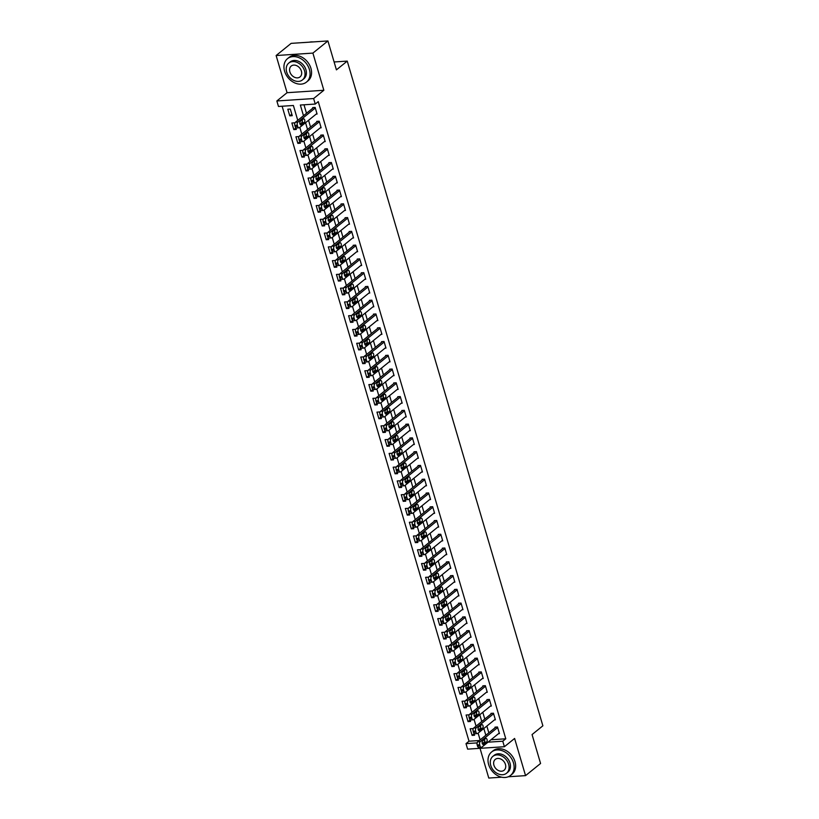 <?xml version="1.0" encoding="UTF-8"?>
<svg xmlns="http://www.w3.org/2000/svg" width="819" height="819" viewBox="0 0 819 819"><rect width="100%" height="100%" fill="white"/><g stroke="black" fill="none" stroke-linecap="round" stroke-linejoin="round"><path stroke-width="1.23" d="M297.758 120.352L293.386 105.487L278.47 106.47L276.853 100.962L313.626 98.546L315.254 104.054L300.338 105.037L303.491 115.714M287.07 92.701L323.843 90.274L312.899 53.102L327.917 40.95L291.144 43.366L276.126 55.528L287.07 92.701L276.853 100.962M480.026 748.331L488.779 778.05L501.699 777.2M490.98 739.762L505.784 738.789L502.774 741.215L504.402 746.723L467.629 749.139L466.001 743.642L477.139 742.905M282.125 106.235L469.011 741.205L466.001 743.642M312.899 53.102L276.126 55.528M508.261 776.77L525.552 775.634L514.608 738.462L504.402 746.723M327.917 40.95L336.425 69.861L347.246 61.108L542.874 725.808L532.063 734.561L540.571 763.472L525.552 775.634M469.011 741.205L479.32 740.53M472.993 729.78L472.645 728.613L470.167 728.777L472.113 735.39L474.59 735.227L474.047 733.384M468.939 716.021L468.591 714.844L466.113 715.007L468.058 721.621L470.536 721.457L470.004 719.614M464.885 702.252L464.547 701.084L462.059 701.248L464.004 707.851L466.492 707.688L465.95 705.855M460.831 688.482L460.493 687.315L458.005 687.479L459.95 694.082L462.438 693.918L461.896 692.086M456.787 674.713L456.439 673.546L453.951 673.709L455.896 680.313L458.384 680.159L457.841 678.316M452.733 660.943L452.385 659.776L449.897 659.94L451.842 666.553L454.33 666.39L453.787 664.547M448.679 647.174L448.331 646.007L445.853 646.171L447.798 652.784L450.276 652.62L449.744 650.777M444.625 633.415L444.287 632.248L441.799 632.401L443.744 639.015L446.232 638.851L445.69 637.018M440.571 619.645L440.233 618.478L437.745 618.642L439.69 625.245L442.178 625.081L441.636 623.249M436.527 605.876L436.179 604.709L433.691 604.872L435.636 611.476L438.124 611.312L437.581 609.479M432.473 592.106L432.125 590.939L429.637 591.103L431.582 597.716L434.07 597.553L433.527 595.71M428.419 578.337L428.071 577.17L425.593 577.334L427.538 583.947L430.016 583.783L429.484 581.94M424.365 564.567L424.027 563.4L421.539 563.564L423.484 570.178L425.972 570.014L425.43 568.171M420.311 550.808L419.973 549.641L417.485 549.805L419.43 556.408L421.918 556.244L421.375 554.412M416.267 537.039L415.919 535.872L413.431 536.035L415.376 542.639L417.864 542.475L417.321 540.642M412.213 523.269L411.865 522.102L409.377 522.266L411.322 528.869L413.81 528.705L413.267 526.873M408.159 509.5L407.811 508.333L405.333 508.497L407.278 515.11L409.756 514.946L409.224 513.103M404.105 495.73L403.767 494.563L401.279 494.727L403.224 501.341L405.712 501.177L405.17 499.334M400.051 481.961L399.713 480.794L397.225 480.958L399.17 487.571L401.658 487.407L401.115 485.565M396.007 468.202L395.659 467.035L393.171 467.199L395.116 473.802L397.604 473.638L397.061 471.805M391.953 454.432L391.605 453.265L389.117 453.429L391.062 460.032L393.55 459.868L393.007 458.036M387.899 440.663L387.551 439.496L385.073 439.66L387.018 446.263L389.496 446.099L388.964 444.267M383.845 426.894L383.507 425.726L381.019 425.89L382.964 432.504L385.452 432.34L384.91 430.497M379.791 413.124L379.453 411.957L376.965 412.121L378.91 418.734L381.398 418.57L380.855 416.728M375.747 399.365L375.399 398.198L372.911 398.351L374.856 404.965L377.344 404.801L376.801 402.958M371.693 385.595L371.345 384.428L368.857 384.592L370.802 391.195L373.29 391.032L372.747 389.199M367.639 371.826L367.291 370.659L364.813 370.823L366.758 377.426L369.236 377.262L368.693 375.43M363.585 358.057L363.247 356.889L360.759 357.053L362.704 363.656L365.192 363.503L364.65 361.66M359.531 344.287L359.193 343.12L356.705 343.284L358.65 349.897L361.138 349.733L360.595 347.891M355.477 330.518L355.139 329.351L352.651 329.514L354.596 336.128L357.084 335.964L356.541 334.121M351.433 316.758L351.085 315.591L348.597 315.745L350.542 322.358L353.03 322.195L352.487 320.362M347.379 302.989L347.031 301.822L344.553 301.986L346.498 308.589L348.976 308.425L348.433 306.593M343.325 289.22L342.987 288.053L340.499 288.216L342.444 294.82L344.922 294.656L344.389 292.823M339.271 275.45L338.933 274.283L336.445 274.447L338.39 281.06L340.878 280.897L340.335 279.054M335.217 261.681L334.879 260.514L332.391 260.677L334.336 267.291L336.824 267.127L336.281 265.284M331.173 247.911L330.825 246.744L328.337 246.908L330.282 253.521L332.77 253.358L332.227 251.515M327.119 234.152L326.771 232.985L324.293 233.149L326.238 239.752L328.716 239.588L328.173 237.756M323.065 220.383L322.717 219.216L320.239 219.379L322.184 225.983L324.662 225.819L324.129 223.986M319.011 206.613L318.673 205.446L316.185 205.61L318.13 212.213L320.618 212.049L320.075 210.217M314.957 192.844L314.619 191.677L312.131 191.841L314.076 198.454L316.564 198.29L316.021 196.447M310.913 179.074L310.565 177.907L308.077 178.071L310.022 184.684L312.51 184.521L311.967 182.678M306.859 165.315L306.511 164.138L304.033 164.302L305.978 170.915L308.456 170.751L307.913 168.909M302.805 151.546L302.457 150.379L299.979 150.542L301.924 157.146L304.402 156.982L303.869 155.149M298.751 137.776L298.413 136.609L295.925 136.773L297.87 143.376L300.358 143.212L299.815 141.38M294.697 124.007L294.359 122.84L291.871 123.004L293.816 129.607L296.304 129.453L295.761 127.61M292.25 115.684L290.305 109.07L287.817 109.234L289.762 115.848L292.25 115.684M505.784 738.789L318.253 101.617L315.254 104.054M303.992 104.791L306.49 113.288M308.548 120.28L310.544 127.058M312.602 134.05L314.598 140.817M316.656 147.819L318.642 154.586M320.71 161.589L322.696 168.356M324.754 175.358L326.75 182.125M328.808 189.128L330.804 195.895M332.862 202.887L334.858 209.664M336.916 216.656L338.902 223.423M340.97 230.426L342.956 237.193M345.014 244.195L347.01 250.962M349.068 257.965L351.064 264.732M353.122 271.734L355.118 278.501M357.176 285.493L359.162 292.27M361.23 299.263L363.216 306.03M365.274 313.032L367.27 319.799M369.328 326.801L371.324 333.568M373.382 340.571L375.378 347.338M377.436 354.34L379.422 361.107M381.49 368.1L383.476 374.867M385.534 381.869L387.53 388.636M389.588 395.638L391.584 402.405M393.642 409.408L395.638 416.175M397.696 423.177L399.682 429.944M401.75 436.936L403.736 443.714M405.794 450.706L407.79 457.473M409.848 464.475L411.844 471.242M413.902 478.245L415.898 485.012M417.956 492.014L419.942 498.781M422.01 505.784L423.996 512.551M426.054 519.543L428.05 526.32M430.108 533.312L432.104 540.079M434.162 547.082L436.158 553.849M438.216 560.851L440.202 567.618M442.27 574.621L444.256 581.388M446.314 588.39L448.31 595.157M450.368 602.149L452.364 608.916M454.422 615.919L456.418 622.686M458.476 629.688L460.462 636.455M462.53 643.458L464.516 650.225M466.584 657.227L468.57 663.994M470.628 670.996L472.624 677.763M474.682 684.756L476.678 691.523M478.736 698.525L480.722 705.292M482.79 712.295L484.776 719.062M486.844 726.064L488.83 732.831M498.525 733.65L499.436 733.589L497.491 726.985L495.014 727.149L495.178 727.702M494.471 719.881L495.393 719.819L493.447 713.216L490.96 713.38L491.124 713.933M490.417 706.121L491.339 706.06L489.393 699.446L486.906 699.61L487.07 700.163M486.363 692.352L487.285 692.29L485.339 685.677L482.852 685.841L483.015 686.394M482.319 678.582L483.23 678.521L481.285 671.908L478.798 672.071L478.961 672.624M478.265 664.813L479.176 664.752L477.231 658.148L474.754 658.312L474.907 658.855M474.211 651.044L475.133 650.982L473.187 644.379L470.7 644.543L470.864 645.096M470.157 637.274L471.079 637.223L469.133 630.61L466.646 630.773L466.81 631.326M466.103 623.515L467.025 623.454L465.079 616.84L462.592 617.004L462.755 617.557M462.059 609.745L462.97 609.684L461.025 603.071L458.538 603.234L458.701 603.787M458.005 595.976L458.916 595.915L456.971 589.311L454.494 589.465L454.647 590.018M453.951 582.207L454.873 582.145L452.927 575.542L450.44 575.706L450.604 576.248M449.897 568.437L450.819 568.376L448.873 561.773L446.386 561.936L446.55 562.489M445.843 554.668L446.764 554.617L444.819 548.003L442.332 548.167L442.495 548.72M441.799 540.909L442.71 540.847L440.765 534.234L438.278 534.397L438.441 534.95M437.745 527.139L438.656 527.078L436.711 520.464L434.234 520.628L434.387 521.181M433.691 513.37L434.613 513.308L432.667 506.705L430.18 506.869L430.344 507.411M429.637 499.6L430.559 499.539L428.613 492.936L426.126 493.099L426.289 493.652M425.583 485.831L426.504 485.769L424.559 479.166L422.072 479.33L422.235 479.883M421.539 472.072L422.45 472.01L420.505 465.397L418.018 465.561L418.181 466.113M417.485 458.302L418.396 458.241L416.451 451.627L413.974 451.791L414.127 452.344M413.431 444.533L414.353 444.471L412.407 437.858L409.92 438.022L410.084 438.574M409.377 430.763L410.299 430.702L408.353 424.099L405.866 424.262L406.029 424.805M405.323 416.994L406.244 416.932L404.299 410.329L401.812 410.493L401.975 411.046M401.279 403.224L402.19 403.163L400.245 396.56L397.758 396.724L397.921 397.276M397.225 389.465L398.136 389.404L396.191 382.79L393.714 382.954L393.867 383.507M393.171 375.696L394.082 375.634L392.137 369.021L389.66 369.185L389.824 369.738M389.117 361.926L390.039 361.865L388.093 355.262L385.606 355.415L385.769 355.968M385.063 348.157L385.984 348.095L384.039 341.492L381.552 341.656L381.715 342.199M381.019 334.387L381.93 334.326L379.985 327.723L377.498 327.887L377.661 328.439M376.965 320.618L377.876 320.567L375.931 313.953L373.454 314.117L373.607 314.67M372.911 306.859L373.822 306.797L371.877 300.184L369.4 300.348L369.564 300.901M368.857 293.089L369.778 293.028L367.833 286.415L365.346 286.578L365.509 287.131M364.803 279.32L365.724 279.259L363.779 272.655L361.292 272.809L361.455 273.362M360.749 265.551L361.67 265.489L359.725 258.886L357.238 259.05L357.401 259.592M356.705 251.781L357.616 251.72L355.671 245.116L353.194 245.28L353.347 245.833M352.651 238.012L353.562 237.96L351.617 231.347L349.14 231.511L349.303 232.064M348.597 224.252L349.518 224.191L347.573 217.578L345.086 217.741L345.249 218.294M344.543 210.483L345.464 210.422L343.519 203.808L341.032 203.972L341.195 204.525M340.489 196.714L341.41 196.652L339.465 190.049L336.978 190.213L337.141 190.755M336.445 182.944L337.356 182.883L335.411 176.28L332.934 176.443L333.087 176.996M332.391 169.175L333.302 169.113L331.357 162.51L328.88 162.674L329.043 163.227M328.337 155.415L329.258 155.354L327.313 148.741L324.826 148.904L324.989 149.457M324.283 141.646L325.204 141.585L323.259 134.971L320.772 135.135L320.935 135.688M320.229 127.877L321.15 127.815L319.205 121.202L316.718 121.366L316.881 121.918M316.185 114.107L317.096 114.046L315.151 107.443L312.674 107.606L312.827 108.149M347.246 61.108L334.111 61.968M323.843 90.274L313.626 98.546M480.098 739.895L478.112 733.128M476.044 726.125L474.058 719.358M472 712.366L470.004 705.599M467.946 698.597L465.95 691.83M463.892 684.827L461.896 678.06M459.838 671.058L457.852 664.291M455.784 657.288L453.798 650.521M451.74 643.529L449.744 636.752M447.686 629.76L445.69 622.993M443.632 615.99L441.636 609.223M439.578 602.221L437.592 595.454M435.524 588.451L433.538 581.685M431.48 574.682L429.484 567.915M427.426 560.923L425.43 554.146M423.372 547.153L421.375 540.386M419.318 533.384L417.332 526.617M415.264 519.615L413.278 512.848M411.22 505.845L409.224 499.078M407.166 492.076L405.17 485.309M403.112 478.316L401.115 471.539M399.058 464.547L397.072 457.78M395.004 450.778L393.018 444.011M390.96 437.008L388.964 430.241M386.906 423.239L384.91 416.472M382.852 409.469L380.855 402.702M378.798 395.71L376.812 388.943M374.744 381.941L372.758 375.174M370.7 368.171L368.704 361.404M366.646 354.402L364.65 347.635M362.592 340.632L360.595 333.865M358.538 326.873L356.552 320.096M354.484 313.104L352.498 306.337M350.44 299.334L348.444 292.567M346.386 285.565L344.389 278.798M342.332 271.795L340.335 265.028M338.278 258.026L336.292 251.259M334.224 244.267L332.238 237.49M330.18 230.497L328.184 223.73M326.126 216.728L324.129 209.961M322.072 202.958L320.075 196.191M318.018 189.189L316.032 182.422M313.964 175.42L311.978 168.653M309.91 161.66L307.924 154.893M305.866 147.891L303.869 141.124M301.812 134.121L299.815 127.355M487.97 742.188L502.774 741.215M305.548 122.717L307.534 129.484M309.602 136.486L311.589 143.253M313.646 150.256L315.643 157.023M317.7 164.015L319.697 170.792M321.754 177.784L323.751 184.551M325.808 191.554L327.795 198.321M329.862 205.323L331.849 212.09M333.906 219.093L335.903 225.86M337.96 232.862L339.957 239.629M342.014 246.621L344.011 253.399M346.068 260.391L348.055 267.158M350.123 274.16L352.109 280.927M354.166 287.93L356.163 294.697M358.22 301.699L360.217 308.466M362.274 315.469L364.271 322.236M366.328 329.228L368.315 335.995M370.383 342.997L372.369 349.764M374.426 356.767L376.423 363.534M378.48 370.536L380.477 377.303M382.534 384.306L384.531 391.072M386.588 398.065L388.575 404.842M390.643 411.834L392.629 418.601M394.686 425.604L396.683 432.371M398.74 439.373L400.737 446.14M402.794 453.142L404.791 459.909M406.848 466.912L408.835 473.679M410.903 480.671L412.889 487.448M414.946 494.441L416.943 501.208M419 508.21L420.997 514.977M423.054 521.979L425.051 528.746M427.108 535.749L429.095 542.516M431.163 549.518L433.149 556.285M435.206 563.277L437.203 570.055M439.26 577.047L441.257 583.814M443.314 590.816L445.311 597.583M447.369 604.586L449.355 611.353M451.423 618.355L453.409 625.122M455.477 632.125L457.463 638.892M459.52 645.884L461.517 652.651M463.574 659.653L465.571 666.42M467.629 673.423L469.615 680.19M471.683 687.192L473.669 693.959M475.737 700.962L477.723 707.729M479.78 714.721L481.777 721.498M483.834 728.49L485.831 735.257M474.15 733.732L472.113 735.39M291.81 114.189L289.762 115.848M295.864 127.959L293.816 129.607M299.918 141.728L297.87 143.376M303.972 155.487L301.924 157.146M308.016 169.257L305.978 170.915M312.07 183.026L310.022 184.684M316.124 196.795L314.076 198.454M320.178 210.565L318.13 212.213M324.232 224.324L322.184 225.983M328.276 238.094L326.238 239.752M332.33 251.863L330.282 253.521M336.384 265.632L334.336 267.291M340.438 279.402L338.39 281.06M344.492 293.171L342.444 294.82M348.536 306.93L346.498 308.589M352.59 320.7L350.542 322.358M356.644 334.469L354.596 336.128M360.698 348.239L358.65 349.897M364.752 362.008L362.704 363.656M368.796 375.778L366.758 377.426M372.85 389.537L370.802 391.195M376.904 403.306L374.856 404.965M380.958 417.076L378.91 418.734M385.012 430.845L382.964 432.504M389.056 444.615L387.018 446.263M393.11 458.384L391.062 460.032M397.164 472.143L395.116 473.802M401.218 485.913L399.17 487.571M405.272 499.682L403.224 501.341M409.316 513.452L407.278 515.11M413.37 527.221L411.322 528.869M417.424 540.98L415.376 542.639M421.478 554.75L419.43 556.408M425.532 568.519L423.484 570.178M429.576 582.289L427.538 583.947M433.63 596.058L431.582 597.716M437.684 609.827L435.636 611.476M441.738 623.587L439.69 625.245M445.792 637.356L443.744 639.015M449.836 651.125L447.798 652.784M453.89 664.895L451.842 666.553M457.944 678.664L455.896 680.313M461.998 692.434L459.95 694.082M466.052 706.193L464.004 707.851M470.106 719.962L468.058 721.621M499.283 733.046L481.859 747.143A2.416 1.362 86.2 0 1 481.367 747.348A2.416 1.362 86.2 0 1 480.006 745.914L479.688 744.809A2.416 1.362 86.2 0 1 480.241 741.635L497.655 727.538M495.925 727.088L477.753 741.799L480.241 741.635M483.732 744.399A1.925 1.085 -93.8 0 1 483.333 744.563A1.925 1.085 -93.8 0 1 482.166 743.068A1.925 1.085 -93.8 0 1 482.688 740.878L485.575 738.543A1.925 1.085 -93.8 0 1 485.964 738.38A1.925 1.085 -93.8 0 1 487.131 739.874A1.925 1.085 -93.8 0 1 486.609 742.065L482.923 744.451M484.479 739.434A1.925 1.085 -93.8 0 1 484.131 742.229L482.34 743.672M481.367 747.348L478.88 747.512A2.416 1.362 -93.8 0 1 477.518 746.078L477.201 744.973A2.416 1.362 -93.8 0 1 477.753 741.799M495.229 719.277L477.805 733.374A2.416 1.362 86.2 0 1 477.313 733.578A2.416 1.362 86.2 0 1 475.952 732.145L475.634 731.039A2.416 1.362 86.2 0 1 476.187 727.866L493.601 713.769M491.871 713.318L473.699 728.03L476.187 727.866M479.678 730.63A1.925 1.085 -93.8 0 1 479.289 730.794A1.925 1.085 -93.8 0 1 478.112 729.299A1.925 1.085 -93.8 0 1 478.634 727.108L481.521 724.774A1.925 1.085 -93.8 0 1 481.91 724.61A1.925 1.085 -93.8 0 1 483.087 726.105A1.925 1.085 -93.8 0 1 482.555 728.296L478.869 730.681M480.425 725.665A1.925 1.085 -93.8 0 1 480.077 728.46L478.286 729.913M477.313 733.578L474.825 733.742A2.416 1.362 -93.8 0 1 473.474 732.309L473.147 731.203A2.416 1.362 -93.8 0 1 473.699 728.03M491.175 705.507L473.751 719.604A2.416 1.362 86.2 0 1 473.259 719.809A2.416 1.362 86.2 0 1 471.908 718.376L471.58 717.28A2.416 1.362 86.2 0 1 472.133 714.096L489.557 699.999M487.827 699.549L469.645 714.26L472.133 714.096M475.624 716.86A1.925 1.085 -93.8 0 1 475.235 717.024A1.925 1.085 -93.8 0 1 474.068 715.54A1.925 1.085 -93.8 0 1 474.59 713.339L477.467 711.005A1.925 1.085 -93.8 0 1 477.866 710.841A1.925 1.085 -93.8 0 1 479.033 712.335A1.925 1.085 -93.8 0 1 478.511 714.537L474.825 716.922M476.371 711.895A1.925 1.085 -93.8 0 1 476.023 714.69L474.232 716.144M473.259 719.809L470.782 719.973A2.416 1.362 -93.8 0 1 469.42 718.539L469.092 717.444A2.416 1.362 -93.8 0 1 469.645 714.26M487.121 691.738L469.696 705.835A2.416 1.362 86.2 0 1 469.215 706.039A2.416 1.362 86.2 0 1 467.854 704.606L467.526 703.511A2.416 1.362 86.2 0 1 468.079 700.337L485.503 686.23M483.773 685.779L465.591 700.501L468.079 700.337M471.57 703.101A1.925 1.085 -93.8 0 1 471.181 703.265A1.925 1.085 -93.8 0 1 470.014 701.77A1.925 1.085 -93.8 0 1 470.536 699.569L473.423 697.235A1.925 1.085 -93.8 0 1 473.812 697.082A1.925 1.085 -93.8 0 1 474.979 698.566A1.925 1.085 -93.8 0 1 474.457 700.767L470.771 703.152M472.328 698.126A1.925 1.085 -93.8 0 1 471.969 700.931L470.188 702.374M469.215 706.039L466.728 706.203A2.416 1.362 -93.8 0 1 465.366 704.77L465.038 703.675A2.416 1.362 -93.8 0 1 465.591 700.501M483.067 677.968L465.653 692.075A2.416 1.362 86.2 0 1 465.161 692.28A2.416 1.362 86.2 0 1 463.8 690.837L463.472 689.741A2.416 1.362 86.2 0 1 464.025 686.568L481.449 672.46M479.719 672.02L461.547 686.731L464.025 686.568M467.516 689.332A1.925 1.085 -93.8 0 1 467.127 689.496A1.925 1.085 -93.8 0 1 465.96 688.001A1.925 1.085 -93.8 0 1 466.482 685.81L469.369 683.476A1.925 1.085 -93.8 0 1 469.758 683.312A1.925 1.085 -93.8 0 1 470.925 684.797A1.925 1.085 -93.8 0 1 470.403 686.998L466.717 689.383M468.273 684.356A1.925 1.085 -93.8 0 1 467.915 687.161L466.134 688.605M465.161 692.28L462.674 692.434A2.416 1.362 -93.8 0 1 461.312 691.001L460.995 689.905A2.416 1.362 -93.8 0 1 461.547 686.731M488.646 764.526A15.07 11.568 -129 0 0 510.554 775.419A15.07 11.568 -129 0 0 513.493 762.888A15.07 11.568 -129 0 0 491.584 751.996A15.07 11.568 -129 0 0 488.646 764.526M510.554 775.419L512.049 774.201A15.07 11.568 -129 0 0 514.997 761.67A15.07 11.568 -129 0 0 493.089 750.777L491.584 751.996M492.854 756.387L494.236 755.272A10.852 8.333 51 0 1 510.012 763.124A10.852 8.333 51 0 1 507.893 772.143L506.511 773.259A10.852 8.333 -129 0 0 508.63 764.24A10.852 8.333 -129 0 0 492.854 756.387A10.852 8.333 -129 0 0 490.745 765.417A10.852 8.333 -129 0 0 506.511 773.259M505.446 764.444A6.992 5.364 -129 0 0 495.29 759.387A6.992 5.364 -129 0 0 493.918 765.202A6.992 5.364 -129 0 0 504.084 770.259A6.992 5.364 -129 0 0 505.446 764.444M284.582 71.181A15.07 11.568 -129 0 0 306.49 82.084A15.07 11.568 -129 0 0 309.428 69.554A15.07 11.568 -129 0 0 287.52 58.651A15.07 11.568 -129 0 0 284.582 71.181M306.49 82.084L307.995 80.866A15.07 11.568 -129 0 0 310.933 68.335A15.07 11.568 -129 0 0 289.025 57.432L287.52 58.651M288.8 63.053L290.182 61.937A10.852 8.333 51 0 1 305.948 69.779A10.852 8.333 51 0 1 303.839 78.798L302.457 79.924A10.852 8.333 -129 0 0 304.566 70.895A10.852 8.333 -129 0 0 288.8 63.053A10.852 8.333 -129 0 0 286.681 72.072A10.852 8.333 -129 0 0 302.457 79.924M301.392 71.11A6.992 5.364 -129 0 0 291.226 66.052A6.992 5.364 -129 0 0 289.865 71.867A6.992 5.364 -129 0 0 300.02 76.925A6.992 5.364 -129 0 0 301.392 71.11M312.889 41.933A15.07 11.568 -129 0 0 309.377 42.168M479.023 664.199L461.599 678.306A2.416 1.362 86.2 0 1 461.107 678.511A2.416 1.362 86.2 0 1 459.746 677.078L459.428 675.972A2.416 1.362 86.2 0 1 459.981 672.798L477.395 658.691M475.665 658.251L457.493 672.962L459.981 672.798M463.472 675.562A1.925 1.085 -93.8 0 1 463.073 675.726A1.925 1.085 -93.8 0 1 461.906 674.232A1.925 1.085 -93.8 0 1 462.428 672.041L465.315 669.707A1.925 1.085 -93.8 0 1 465.704 669.543A1.925 1.085 -93.8 0 1 466.871 671.037A1.925 1.085 -93.8 0 1 466.349 673.228L462.663 675.614M464.219 670.587A1.925 1.085 -93.8 0 1 463.871 673.392L462.08 674.836M461.107 678.511L458.62 678.675A2.416 1.362 -93.8 0 1 457.258 677.241L456.941 676.136A2.416 1.362 -93.8 0 1 457.493 672.962M474.969 650.44L457.545 664.537A2.416 1.362 86.2 0 1 457.053 664.741A2.416 1.362 86.2 0 1 455.692 663.308L455.374 662.202A2.416 1.362 86.2 0 1 455.927 659.029L473.341 644.932M471.611 644.481L453.439 659.193L455.927 659.029M459.418 661.793A1.925 1.085 -93.8 0 1 459.019 661.957A1.925 1.085 -93.8 0 1 457.852 660.462A1.925 1.085 -93.8 0 1 458.374 658.271L461.261 655.937A1.925 1.085 -93.8 0 1 461.65 655.773A1.925 1.085 -93.8 0 1 462.827 657.268A1.925 1.085 -93.8 0 1 462.295 659.459L458.609 661.844M460.165 656.828A1.925 1.085 -93.8 0 1 459.817 659.623L458.026 661.076M457.053 664.741L454.565 664.905A2.416 1.362 -93.8 0 1 453.214 663.472L452.887 662.366A2.416 1.362 -93.8 0 1 453.439 659.193M470.915 636.67L453.491 650.767A2.416 1.362 86.2 0 1 452.999 650.972A2.416 1.362 86.2 0 1 451.648 649.539L451.32 648.433A2.416 1.362 86.2 0 1 451.873 645.259L469.297 631.162M467.567 630.712L449.385 645.423L451.873 645.259M455.364 648.024A1.925 1.085 -93.8 0 1 454.975 648.187A1.925 1.085 -93.8 0 1 453.808 646.693A1.925 1.085 -93.8 0 1 454.33 644.502L457.207 642.168A1.925 1.085 -93.8 0 1 457.606 642.004A1.925 1.085 -93.8 0 1 458.773 643.499A1.925 1.085 -93.8 0 1 458.251 645.689L454.565 648.085M456.111 643.058A1.925 1.085 -93.8 0 1 455.763 645.853L453.972 647.307M452.999 650.972L450.522 651.136A2.416 1.362 -93.8 0 1 449.16 649.702L448.832 648.597A2.416 1.362 -93.8 0 1 449.385 645.423M466.861 622.901L449.436 636.998A2.416 1.362 86.2 0 1 448.955 637.202A2.416 1.362 86.2 0 1 447.594 635.769L447.266 634.674A2.416 1.362 86.2 0 1 447.819 631.49L465.243 617.393M463.513 616.942L445.331 631.654L447.819 631.49M451.31 634.264A1.925 1.085 -93.8 0 1 450.921 634.418A1.925 1.085 -93.8 0 1 449.754 632.933A1.925 1.085 -93.8 0 1 450.276 630.732L453.163 628.398A1.925 1.085 -93.8 0 1 453.552 628.234A1.925 1.085 -93.8 0 1 454.719 629.729A1.925 1.085 -93.8 0 1 454.197 631.93L450.511 634.315M452.057 629.289A1.925 1.085 -93.8 0 1 451.709 632.094L449.918 633.537M448.955 637.202L446.468 637.366A2.416 1.362 -93.8 0 1 445.106 635.933L444.778 634.838A2.416 1.362 -93.8 0 1 445.331 631.654M462.807 609.131L445.393 623.239A2.416 1.362 86.2 0 1 444.901 623.433A2.416 1.362 86.2 0 1 443.54 622L443.212 620.904A2.416 1.362 86.2 0 1 443.765 617.731L461.189 603.623M459.459 603.173L441.287 617.895L443.765 617.731M447.256 620.495A1.925 1.085 -93.8 0 1 446.867 620.659A1.925 1.085 -93.8 0 1 445.7 619.164A1.925 1.085 -93.8 0 1 446.222 616.963L449.109 614.629A1.925 1.085 -93.8 0 1 449.498 614.475A1.925 1.085 -93.8 0 1 450.665 615.96A1.925 1.085 -93.8 0 1 450.143 618.161L446.457 620.546M448.013 615.519A1.925 1.085 -93.8 0 1 447.655 618.325L445.874 619.768M444.901 623.433L442.414 623.597A2.416 1.362 -93.8 0 1 441.052 622.164L440.735 621.068A2.416 1.362 -93.8 0 1 441.287 617.895M458.763 595.362L441.339 609.469A2.416 1.362 86.2 0 1 440.847 609.674A2.416 1.362 86.2 0 1 439.486 608.241L439.158 607.135A2.416 1.362 86.2 0 1 439.721 603.961L457.135 589.854M455.405 589.414L437.233 604.125L439.721 603.961M443.212 606.725A1.925 1.085 -93.8 0 1 442.813 606.889A1.925 1.085 -93.8 0 1 441.646 605.395A1.925 1.085 -93.8 0 1 442.168 603.204L445.055 600.87A1.925 1.085 -93.8 0 1 445.444 600.706A1.925 1.085 -93.8 0 1 446.611 602.2A1.925 1.085 -93.8 0 1 446.089 604.391L442.403 606.777M443.959 601.75A1.925 1.085 -93.8 0 1 443.611 604.555L441.82 605.999M440.847 609.674L438.36 609.838A2.416 1.362 -93.8 0 1 436.998 608.394L436.681 607.299A2.416 1.362 -93.8 0 1 437.233 604.125M454.709 581.592L437.285 595.7A2.416 1.362 86.2 0 1 436.793 595.904A2.416 1.362 86.2 0 1 435.432 594.471L435.114 593.365A2.416 1.362 86.2 0 1 435.667 590.192L453.081 576.095M451.351 575.644L433.179 590.356L435.667 590.192M439.158 592.956A1.925 1.085 -93.8 0 1 438.759 593.12A1.925 1.085 -93.8 0 1 437.592 591.625A1.925 1.085 -93.8 0 1 438.114 589.434L441.001 587.1A1.925 1.085 -93.8 0 1 441.39 586.936A1.925 1.085 -93.8 0 1 442.567 588.431A1.925 1.085 -93.8 0 1 442.035 590.622L438.349 593.007M439.905 587.981A1.925 1.085 -93.8 0 1 439.557 590.786L437.766 592.229M436.793 595.904L434.305 596.068A2.416 1.362 -93.8 0 1 432.954 594.635L432.627 593.529A2.416 1.362 -93.8 0 1 433.179 590.356M450.655 567.833L433.231 581.93A2.416 1.362 86.2 0 1 432.739 582.135A2.416 1.362 86.2 0 1 431.388 580.702L431.06 579.596A2.416 1.362 86.2 0 1 431.613 576.422L449.037 562.325M447.307 561.875L429.125 576.586L431.613 576.422M435.104 579.187A1.925 1.085 -93.8 0 1 434.715 579.35A1.925 1.085 -93.8 0 1 433.548 577.856A1.925 1.085 -93.8 0 1 434.07 575.665L436.947 573.331A1.925 1.085 -93.8 0 1 437.346 573.167A1.925 1.085 -93.8 0 1 438.513 574.662A1.925 1.085 -93.8 0 1 437.991 576.852L434.305 579.238M435.851 574.221A1.925 1.085 -93.8 0 1 435.503 577.016L433.712 578.47M432.739 582.135L430.262 582.299A2.416 1.362 -93.8 0 1 428.9 580.866L428.572 579.76A2.416 1.362 -93.8 0 1 429.125 576.586M446.601 554.064L429.176 568.161A2.416 1.362 86.2 0 1 428.695 568.366A2.416 1.362 86.2 0 1 427.334 566.932L427.006 565.827A2.416 1.362 86.2 0 1 427.559 562.653L444.983 548.556M443.253 548.106L425.071 562.817L427.559 562.653M431.05 565.417A1.925 1.085 -93.8 0 1 430.661 565.581A1.925 1.085 -93.8 0 1 429.494 564.096A1.925 1.085 -93.8 0 1 430.016 561.895L432.893 559.561A1.925 1.085 -93.8 0 1 433.292 559.397A1.925 1.085 -93.8 0 1 434.459 560.892A1.925 1.085 -93.8 0 1 433.937 563.083L430.251 565.479M431.797 560.452A1.925 1.085 -93.8 0 1 431.449 563.247L429.658 564.701M428.695 568.366L426.208 568.529A2.416 1.362 -93.8 0 1 424.846 567.096L424.518 565.99A2.416 1.362 -93.8 0 1 425.071 562.817M442.547 540.294L425.133 554.391A2.416 1.362 86.2 0 1 424.641 554.596A2.416 1.362 86.2 0 1 423.28 553.163L422.952 552.067A2.416 1.362 86.2 0 1 423.505 548.884L440.929 534.787M439.199 534.336L421.027 549.047L423.505 548.884M426.996 551.658A1.925 1.085 -93.8 0 1 426.607 551.811A1.925 1.085 -93.8 0 1 425.44 550.327A1.925 1.085 -93.8 0 1 425.962 548.126L428.849 545.792A1.925 1.085 -93.8 0 1 429.238 545.628A1.925 1.085 -93.8 0 1 430.405 547.123A1.925 1.085 -93.8 0 1 429.883 549.324L426.197 551.709M427.753 546.683A1.925 1.085 -93.8 0 1 427.395 549.488L425.614 550.931M424.641 554.596L422.154 554.76A2.416 1.362 -93.8 0 1 420.792 553.327L420.475 552.231A2.416 1.362 -93.8 0 1 421.027 549.047M438.493 526.525L421.079 540.632A2.416 1.362 86.2 0 1 420.587 540.827A2.416 1.362 86.2 0 1 419.226 539.393L418.898 538.298A2.416 1.362 86.2 0 1 419.451 535.124L436.875 521.017M435.145 520.567L416.973 535.288L419.451 535.124M422.952 537.888A1.925 1.085 -93.8 0 1 422.553 538.052A1.925 1.085 -93.8 0 1 421.386 536.558A1.925 1.085 -93.8 0 1 421.908 534.357L424.795 532.022A1.925 1.085 -93.8 0 1 425.184 531.869A1.925 1.085 -93.8 0 1 426.351 533.353A1.925 1.085 -93.8 0 1 425.829 535.554L422.143 537.94M423.699 532.913A1.925 1.085 -93.8 0 1 423.341 535.718L421.56 537.162M420.587 540.827L418.099 540.99A2.416 1.362 -93.8 0 1 416.738 539.557L416.421 538.462A2.416 1.362 -93.8 0 1 416.973 535.288M434.449 512.755L417.025 526.863A2.416 1.362 86.2 0 1 416.533 527.067A2.416 1.362 86.2 0 1 415.172 525.634L414.854 524.529A2.416 1.362 86.2 0 1 415.407 521.355L432.821 507.248M431.091 506.807L412.919 521.519L415.407 521.355M418.898 524.119A1.925 1.085 -93.8 0 1 418.499 524.283A1.925 1.085 -93.8 0 1 417.332 522.788A1.925 1.085 -93.8 0 1 417.854 520.597L420.741 518.263A1.925 1.085 -93.8 0 1 421.13 518.099A1.925 1.085 -93.8 0 1 422.297 519.594A1.925 1.085 -93.8 0 1 421.775 521.785L418.089 524.17M419.645 519.144A1.925 1.085 -93.8 0 1 419.297 521.949L417.506 523.392M416.533 527.067L414.045 527.231A2.416 1.362 -93.8 0 1 412.694 525.798L412.366 524.692A2.416 1.362 -93.8 0 1 412.919 521.519M430.395 498.986L412.971 513.093A2.416 1.362 86.2 0 1 412.479 513.298A2.416 1.362 86.2 0 1 411.128 511.865L410.8 510.759A2.416 1.362 86.2 0 1 411.353 507.585L428.777 493.488M427.047 493.038L408.865 507.749L411.353 507.585M414.844 510.35A1.925 1.085 -93.8 0 1 414.455 510.513A1.925 1.085 -93.8 0 1 413.288 509.019A1.925 1.085 -93.8 0 1 413.81 506.828L416.687 504.494A1.925 1.085 -93.8 0 1 417.086 504.33A1.925 1.085 -93.8 0 1 418.253 505.825A1.925 1.085 -93.8 0 1 417.731 508.015L414.045 510.401M415.591 505.374A1.925 1.085 -93.8 0 1 415.243 508.179L413.452 509.623M412.479 513.298L410.002 513.462A2.416 1.362 -93.8 0 1 408.64 512.029L408.312 510.923A2.416 1.362 -93.8 0 1 408.865 507.749M426.341 485.227L408.916 499.324A2.416 1.362 86.2 0 1 408.435 499.529A2.416 1.362 86.2 0 1 407.074 498.095L406.746 496.99A2.416 1.362 86.2 0 1 407.299 493.816L424.723 479.719M422.993 479.269L404.811 493.98L407.299 493.816M410.79 496.58A1.925 1.085 -93.8 0 1 410.401 496.744A1.925 1.085 -93.8 0 1 409.234 495.249A1.925 1.085 -93.8 0 1 409.756 493.058L412.633 490.724A1.925 1.085 -93.8 0 1 413.032 490.561A1.925 1.085 -93.8 0 1 414.199 492.055A1.925 1.085 -93.8 0 1 413.677 494.246L409.991 496.631M411.537 491.615A1.925 1.085 -93.8 0 1 411.189 494.41L409.398 495.864M408.435 499.529L405.948 499.692A2.416 1.362 -93.8 0 1 404.586 498.259L404.258 497.153A2.416 1.362 -93.8 0 1 404.811 493.98M422.287 471.457L404.873 485.554A2.416 1.362 86.2 0 1 404.381 485.759A2.416 1.362 86.2 0 1 403.02 484.326L402.692 483.23A2.416 1.362 86.2 0 1 403.245 480.047L420.669 465.95M418.939 465.499L400.767 480.21L403.245 480.047M406.736 482.811A1.925 1.085 -93.8 0 1 406.347 482.975A1.925 1.085 -93.8 0 1 405.18 481.49A1.925 1.085 -93.8 0 1 405.702 479.289L408.589 476.955A1.925 1.085 -93.8 0 1 408.978 476.791A1.925 1.085 -93.8 0 1 410.145 478.286A1.925 1.085 -93.8 0 1 409.623 480.477L405.937 482.872M407.493 477.846A1.925 1.085 -93.8 0 1 407.135 480.64L405.354 482.094M404.381 485.759L401.894 485.923A2.416 1.362 -93.8 0 1 400.532 484.49L400.215 483.384A2.416 1.362 -93.8 0 1 400.767 480.21M418.233 457.688L400.819 471.785A2.416 1.362 86.2 0 1 400.327 471.99A2.416 1.362 86.2 0 1 398.966 470.556L398.638 469.461A2.416 1.362 86.2 0 1 399.191 466.287L416.615 452.18M414.885 451.73L396.713 466.441L399.191 466.287M402.692 469.052A1.925 1.085 -93.8 0 1 402.293 469.215A1.925 1.085 -93.8 0 1 401.126 467.721A1.925 1.085 -93.8 0 1 401.648 465.52L404.535 463.185A1.925 1.085 -93.8 0 1 404.924 463.022A1.925 1.085 -93.8 0 1 406.091 464.516A1.925 1.085 -93.8 0 1 405.569 466.717L401.883 469.103M403.439 464.076A1.925 1.085 -93.8 0 1 403.081 466.881L401.3 468.325M400.327 471.99L397.839 472.153A2.416 1.362 -93.8 0 1 396.478 470.72L396.161 469.625A2.416 1.362 -93.8 0 1 396.713 466.441M414.189 443.918L396.765 458.026A2.416 1.362 86.2 0 1 396.273 458.231A2.416 1.362 86.2 0 1 394.912 456.787L394.594 455.692A2.416 1.362 86.2 0 1 395.147 452.518L412.561 438.411M410.831 437.97L392.659 452.682L395.147 452.518M398.638 455.282A1.925 1.085 -93.8 0 1 398.239 455.446A1.925 1.085 -93.8 0 1 397.072 453.951A1.925 1.085 -93.8 0 1 397.594 451.76L400.481 449.426A1.925 1.085 -93.8 0 1 400.87 449.262A1.925 1.085 -93.8 0 1 402.037 450.747A1.925 1.085 -93.8 0 1 401.515 452.948L397.829 455.333M399.385 450.307A1.925 1.085 -93.8 0 1 399.037 453.112L397.246 454.555M396.273 458.231L393.785 458.384A2.416 1.362 -93.8 0 1 392.434 456.951L392.106 455.855A2.416 1.362 -93.8 0 1 392.659 452.682M410.135 430.149L392.711 444.256A2.416 1.362 86.2 0 1 392.219 444.461A2.416 1.362 86.2 0 1 390.868 443.028L390.54 441.922A2.416 1.362 86.2 0 1 391.093 438.749L408.517 424.641M406.787 424.201L388.605 438.912L391.093 438.749M394.584 441.513A1.925 1.085 -93.8 0 1 394.195 441.676A1.925 1.085 -93.8 0 1 393.028 440.182A1.925 1.085 -93.8 0 1 393.55 437.991L396.427 435.657A1.925 1.085 -93.8 0 1 396.826 435.493A1.925 1.085 -93.8 0 1 397.993 436.988A1.925 1.085 -93.8 0 1 397.471 439.179L393.785 441.564M395.331 436.537A1.925 1.085 -93.8 0 1 394.983 439.342L393.192 440.786M392.219 444.461L389.742 444.625A2.416 1.362 -93.8 0 1 388.38 443.192L388.052 442.086A2.416 1.362 -93.8 0 1 388.605 438.912M406.081 416.39L388.656 430.487A2.416 1.362 86.2 0 1 388.175 430.692A2.416 1.362 86.2 0 1 386.814 429.258L386.486 428.153A2.416 1.362 86.2 0 1 387.039 424.979L404.463 410.882M402.733 410.432L384.551 425.143L387.039 424.979M390.53 427.743A1.925 1.085 -93.8 0 1 390.141 427.907A1.925 1.085 -93.8 0 1 388.974 426.412A1.925 1.085 -93.8 0 1 389.496 424.222L392.373 421.887A1.925 1.085 -93.8 0 1 392.772 421.724A1.925 1.085 -93.8 0 1 393.939 423.218A1.925 1.085 -93.8 0 1 393.417 425.409L389.731 427.794M391.277 422.778A1.925 1.085 -93.8 0 1 390.929 425.573L389.138 427.016M388.175 430.692L385.688 430.855A2.416 1.362 -93.8 0 1 384.326 429.422L383.998 428.317A2.416 1.362 -93.8 0 1 384.551 425.143M402.027 402.62L384.613 416.717A2.416 1.362 86.2 0 1 384.121 416.922A2.416 1.362 86.2 0 1 382.76 415.489L382.432 414.383A2.416 1.362 86.2 0 1 382.985 411.21L400.409 397.113M398.679 396.662L380.507 411.373L382.985 411.21M386.476 413.974A1.925 1.085 -93.8 0 1 386.087 414.138A1.925 1.085 -93.8 0 1 384.92 412.643A1.925 1.085 -93.8 0 1 385.442 410.452L388.329 408.118A1.925 1.085 -93.8 0 1 388.718 407.954A1.925 1.085 -93.8 0 1 389.885 409.449A1.925 1.085 -93.8 0 1 389.363 411.64L385.677 414.025M387.233 409.009A1.925 1.085 -93.8 0 1 386.875 411.803L385.094 413.257M384.121 416.922L381.634 417.086A2.416 1.362 -93.8 0 1 380.272 415.653L379.955 414.547A2.416 1.362 -93.8 0 1 380.507 411.373M397.973 388.851L380.559 402.948A2.416 1.362 86.2 0 1 380.067 403.153A2.416 1.362 86.2 0 1 378.706 401.719L378.378 400.624A2.416 1.362 86.2 0 1 378.931 397.44L396.355 383.343M394.625 382.893L376.453 397.604L378.931 397.44M382.432 400.215A1.925 1.085 -93.8 0 1 382.033 400.368A1.925 1.085 -93.8 0 1 380.866 398.884A1.925 1.085 -93.8 0 1 381.388 396.683L384.275 394.348A1.925 1.085 -93.8 0 1 384.664 394.185A1.925 1.085 -93.8 0 1 385.831 395.679A1.925 1.085 -93.8 0 1 385.309 397.88L381.623 400.266M383.179 395.239A1.925 1.085 -93.8 0 1 382.821 398.034L381.04 399.488M380.067 403.153L377.579 403.317A2.416 1.362 -93.8 0 1 376.218 401.883L375.901 400.788A2.416 1.362 -93.8 0 1 376.453 397.604M393.929 375.082L376.505 389.189A2.416 1.362 86.2 0 1 376.013 389.383A2.416 1.362 86.2 0 1 374.652 387.95L374.334 386.855A2.416 1.362 86.2 0 1 374.887 383.681L392.301 369.574M390.571 369.123L372.399 383.845L374.887 383.681M378.378 386.445A1.925 1.085 -93.8 0 1 377.979 386.609A1.925 1.085 -93.8 0 1 376.812 385.114A1.925 1.085 -93.8 0 1 377.334 382.913L380.221 380.579A1.925 1.085 -93.8 0 1 380.61 380.425A1.925 1.085 -93.8 0 1 381.777 381.91A1.925 1.085 -93.8 0 1 381.255 384.111L377.569 386.496M379.125 381.47A1.925 1.085 -93.8 0 1 378.777 384.275L376.986 385.718M376.013 389.383L373.525 389.547A2.416 1.362 -93.8 0 1 372.174 388.114L371.846 387.018A2.416 1.362 -93.8 0 1 372.399 383.845M389.875 361.312L372.45 375.419A2.416 1.362 86.2 0 1 371.959 375.624A2.416 1.362 86.2 0 1 370.597 374.191L370.28 373.085A2.416 1.362 86.2 0 1 370.833 369.912L388.257 355.804M386.527 355.364L368.345 370.075L370.833 369.912M374.324 372.676A1.925 1.085 -93.8 0 1 373.935 372.84A1.925 1.085 -93.8 0 1 372.768 371.345A1.925 1.085 -93.8 0 1 373.29 369.154L376.167 366.82A1.925 1.085 -93.8 0 1 376.566 366.656A1.925 1.085 -93.8 0 1 377.733 368.14A1.925 1.085 -93.8 0 1 377.211 370.342L373.525 372.727M375.071 367.7A1.925 1.085 -93.8 0 1 374.723 370.505L372.932 371.949M371.959 375.624L369.482 375.788A2.416 1.362 -93.8 0 1 368.12 374.344L367.792 373.249A2.416 1.362 -93.8 0 1 368.345 370.075M385.821 347.543L368.396 361.65A2.416 1.362 86.2 0 1 367.905 361.855A2.416 1.362 86.2 0 1 366.554 360.421L366.226 359.316A2.416 1.362 86.2 0 1 366.779 356.142L384.203 342.035M382.473 341.595L364.291 356.306L366.779 356.142M370.27 358.906A1.925 1.085 -93.8 0 1 369.881 359.07A1.925 1.085 -93.8 0 1 368.714 357.575A1.925 1.085 -93.8 0 1 369.236 355.385L372.113 353.05A1.925 1.085 -93.8 0 1 372.512 352.887A1.925 1.085 -93.8 0 1 373.679 354.381A1.925 1.085 -93.8 0 1 373.157 356.572L369.471 358.957M371.017 353.931A1.925 1.085 -93.8 0 1 370.669 356.736L368.878 358.179M367.905 361.855L365.428 362.018A2.416 1.362 -93.8 0 1 364.066 360.585L363.738 359.48A2.416 1.362 -93.8 0 1 364.291 356.306M381.767 333.783L364.353 347.88A2.416 1.362 86.2 0 1 363.861 348.085A2.416 1.362 86.2 0 1 362.5 346.652L362.172 345.546A2.416 1.362 86.2 0 1 362.725 342.373L380.149 328.276M378.419 327.825L360.247 342.537L362.725 342.373M366.216 345.137A1.925 1.085 -93.8 0 1 365.827 345.301A1.925 1.085 -93.8 0 1 364.66 343.806A1.925 1.085 -93.8 0 1 365.182 341.615L368.069 339.281A1.925 1.085 -93.8 0 1 368.458 339.117A1.925 1.085 -93.8 0 1 369.625 340.612A1.925 1.085 -93.8 0 1 369.103 342.803L365.417 345.188M366.973 340.172A1.925 1.085 -93.8 0 1 366.615 342.966L364.834 344.42M363.861 348.085L361.374 348.249A2.416 1.362 -93.8 0 1 360.012 346.816L359.684 345.71A2.416 1.362 -93.8 0 1 360.247 342.537M377.713 320.014L360.299 334.111A2.416 1.362 86.2 0 1 359.807 334.316A2.416 1.362 86.2 0 1 358.446 332.883L358.118 331.777A2.416 1.362 86.2 0 1 358.671 328.603L376.095 314.506M374.365 314.056L356.193 328.767L358.671 328.603M362.172 331.367A1.925 1.085 -93.8 0 1 361.773 331.531A1.925 1.085 -93.8 0 1 360.606 330.037A1.925 1.085 -93.8 0 1 361.128 327.846L364.015 325.512A1.925 1.085 -93.8 0 1 364.404 325.348A1.925 1.085 -93.8 0 1 365.571 326.842A1.925 1.085 -93.8 0 1 365.049 329.033L361.363 331.429M362.919 326.402A1.925 1.085 -93.8 0 1 362.561 329.197L360.78 330.651M359.807 334.316L357.319 334.48A2.416 1.362 -93.8 0 1 355.958 333.046L355.641 331.941A2.416 1.362 -93.8 0 1 356.193 328.767M373.669 306.245L356.245 320.342A2.416 1.362 86.2 0 1 355.753 320.546A2.416 1.362 86.2 0 1 354.392 319.113L354.074 318.018A2.416 1.362 86.2 0 1 354.627 314.834L372.041 300.737M370.311 300.286L352.139 314.998L354.627 314.834M358.118 317.608A1.925 1.085 -93.8 0 1 357.719 317.762A1.925 1.085 -93.8 0 1 356.552 316.277A1.925 1.085 -93.8 0 1 357.074 314.076L359.961 311.742A1.925 1.085 -93.8 0 1 360.35 311.578A1.925 1.085 -93.8 0 1 361.517 313.073A1.925 1.085 -93.8 0 1 360.995 315.274L357.309 317.659M358.865 312.633A1.925 1.085 -93.8 0 1 358.517 315.438L356.726 316.881M355.753 320.546L353.265 320.71A2.416 1.362 -93.8 0 1 351.914 319.277L351.586 318.181A2.416 1.362 -93.8 0 1 352.139 314.998M369.615 292.475L352.19 306.582A2.416 1.362 86.2 0 1 351.699 306.777A2.416 1.362 86.2 0 1 350.337 305.344L350.02 304.248A2.416 1.362 86.2 0 1 350.573 301.075L367.997 286.967M366.267 286.517L348.085 301.238L350.573 301.075M354.064 303.839A1.925 1.085 -93.8 0 1 353.675 304.003A1.925 1.085 -93.8 0 1 352.498 302.508A1.925 1.085 -93.8 0 1 353.03 300.307L355.907 297.973A1.925 1.085 -93.8 0 1 356.306 297.819A1.925 1.085 -93.8 0 1 357.473 299.304A1.925 1.085 -93.8 0 1 356.951 301.505L353.265 303.89M354.811 298.863A1.925 1.085 -93.8 0 1 354.463 301.668L352.672 303.112M351.699 306.777L349.222 306.941A2.416 1.362 -93.8 0 1 347.86 305.507L347.532 304.412A2.416 1.362 -93.8 0 1 348.085 301.238M365.561 278.706L348.136 292.813A2.416 1.362 86.2 0 1 347.645 293.018A2.416 1.362 86.2 0 1 346.294 291.584L345.966 290.479A2.416 1.362 86.2 0 1 346.519 287.305L363.943 273.198M362.213 272.758L344.031 287.469L346.519 287.305M350.01 290.069A1.925 1.085 -93.8 0 1 349.621 290.233A1.925 1.085 -93.8 0 1 348.454 288.738A1.925 1.085 -93.8 0 1 348.976 286.548L351.853 284.213A1.925 1.085 -93.8 0 1 352.252 284.05A1.925 1.085 -93.8 0 1 353.419 285.544A1.925 1.085 -93.8 0 1 352.897 287.735L349.211 290.121M350.757 285.094A1.925 1.085 -93.8 0 1 350.409 287.899L348.618 289.342M347.645 293.018L345.168 293.182A2.416 1.362 -93.8 0 1 343.806 291.748L343.478 290.643A2.416 1.362 -93.8 0 1 344.031 287.469M361.507 264.936L344.093 279.044A2.416 1.362 86.2 0 1 343.601 279.248A2.416 1.362 86.2 0 1 342.24 277.815L341.912 276.709A2.416 1.362 86.2 0 1 342.465 273.536L359.889 259.439M358.159 258.988L339.987 273.7L342.465 273.536M345.956 276.3A1.925 1.085 -93.8 0 1 345.567 276.464A1.925 1.085 -93.8 0 1 344.4 274.969A1.925 1.085 -93.8 0 1 344.922 272.778L347.809 270.444A1.925 1.085 -93.8 0 1 348.198 270.28A1.925 1.085 -93.8 0 1 349.365 271.775A1.925 1.085 -93.8 0 1 348.843 273.966L345.157 276.351M346.713 271.324A1.925 1.085 -93.8 0 1 346.355 274.13L344.574 275.573M343.601 279.248L341.113 279.412A2.416 1.362 -93.8 0 1 339.752 277.979L339.424 276.873A2.416 1.362 -93.8 0 1 339.987 273.7M357.453 251.177L340.039 265.274A2.416 1.362 86.2 0 1 339.547 265.479A2.416 1.362 86.2 0 1 338.186 264.046L337.858 262.94A2.416 1.362 86.2 0 1 338.411 259.766L355.835 245.669M354.105 245.219L335.933 259.93L338.411 259.766M341.902 262.53A1.925 1.085 -93.8 0 1 341.513 262.694A1.925 1.085 -93.8 0 1 340.346 261.2A1.925 1.085 -93.8 0 1 340.868 259.009L343.755 256.675A1.925 1.085 -93.8 0 1 344.144 256.511A1.925 1.085 -93.8 0 1 345.311 258.005A1.925 1.085 -93.8 0 1 344.789 260.196L341.103 262.582M342.659 257.565A1.925 1.085 -93.8 0 1 342.301 260.36L340.52 261.814M339.547 265.479L337.059 265.643A2.416 1.362 -93.8 0 1 335.698 264.209L335.38 263.104A2.416 1.362 -93.8 0 1 335.933 259.93M353.409 237.408L335.985 251.505A2.416 1.362 86.2 0 1 335.493 251.709A2.416 1.362 86.2 0 1 334.132 250.276L333.814 249.171A2.416 1.362 86.2 0 1 334.367 245.997L351.781 231.9M350.051 231.449L331.879 246.161L334.367 245.997M337.858 248.761A1.925 1.085 -93.8 0 1 337.459 248.925A1.925 1.085 -93.8 0 1 336.292 247.44A1.925 1.085 -93.8 0 1 336.814 245.239L339.701 242.905A1.925 1.085 -93.8 0 1 340.09 242.741A1.925 1.085 -93.8 0 1 341.257 244.236A1.925 1.085 -93.8 0 1 340.735 246.427L337.049 248.822M338.605 243.796A1.925 1.085 -93.8 0 1 338.257 246.591L336.466 248.044M335.493 251.709L333.005 251.873A2.416 1.362 -93.8 0 1 331.654 250.44L331.326 249.334A2.416 1.362 -93.8 0 1 331.879 246.161M349.355 223.638L331.93 237.735A2.416 1.362 86.2 0 1 331.439 237.94A2.416 1.362 86.2 0 1 330.077 236.507L329.76 235.411A2.416 1.362 86.2 0 1 330.313 232.227L347.727 218.13M345.997 217.68L327.825 232.391L330.313 232.227M333.804 235.002A1.925 1.085 -93.8 0 1 333.415 235.166A1.925 1.085 -93.8 0 1 332.238 233.671A1.925 1.085 -93.8 0 1 332.77 231.47L335.647 229.136A1.925 1.085 -93.8 0 1 336.046 228.972A1.925 1.085 -93.8 0 1 337.213 230.467A1.925 1.085 -93.8 0 1 336.691 232.668L333.005 235.053M334.551 230.026A1.925 1.085 -93.8 0 1 334.203 232.831L332.412 234.275M331.439 237.94L328.962 238.104A2.416 1.362 -93.8 0 1 327.6 236.671L327.272 235.575A2.416 1.362 -93.8 0 1 327.825 232.391M345.301 209.869L327.876 223.976A2.416 1.362 86.2 0 1 327.385 224.171A2.416 1.362 86.2 0 1 326.034 222.737L325.706 221.642A2.416 1.362 86.2 0 1 326.259 218.468L343.683 204.361M341.953 203.911L323.771 218.632L326.259 218.468M329.75 221.232A1.925 1.085 -93.8 0 1 329.361 221.396A1.925 1.085 -93.8 0 1 328.194 219.901A1.925 1.085 -93.8 0 1 328.716 217.711L331.593 215.377A1.925 1.085 -93.8 0 1 331.992 215.213A1.925 1.085 -93.8 0 1 333.159 216.697A1.925 1.085 -93.8 0 1 332.637 218.898L328.951 221.284M330.497 216.257A1.925 1.085 -93.8 0 1 330.149 219.062L328.358 220.506M327.385 224.171L324.908 224.334A2.416 1.362 -93.8 0 1 323.546 222.901L323.218 221.806A2.416 1.362 -93.8 0 1 323.771 218.632M341.247 196.099L323.833 210.207A2.416 1.362 86.2 0 1 323.341 210.411A2.416 1.362 86.2 0 1 321.98 208.978L321.652 207.872A2.416 1.362 86.2 0 1 322.205 204.699L339.629 190.592M337.899 190.151L319.717 204.863L322.205 204.699M325.696 207.463A1.925 1.085 -93.8 0 1 325.307 207.627A1.925 1.085 -93.8 0 1 324.14 206.132A1.925 1.085 -93.8 0 1 324.662 203.941L327.549 201.607A1.925 1.085 -93.8 0 1 327.938 201.443A1.925 1.085 -93.8 0 1 329.105 202.938A1.925 1.085 -93.8 0 1 328.583 205.129L324.897 207.514M326.453 202.488A1.925 1.085 -93.8 0 1 326.095 205.293L324.314 206.736M323.341 210.411L320.853 210.575A2.416 1.362 -93.8 0 1 319.492 209.142L319.164 208.036A2.416 1.362 -93.8 0 1 319.717 204.863M337.193 182.33L319.779 196.437A2.416 1.362 86.2 0 1 319.287 196.642A2.416 1.362 86.2 0 1 317.926 195.209L317.598 194.103A2.416 1.362 86.2 0 1 318.151 190.929L335.575 176.832M333.845 176.382L315.673 191.093L318.151 190.929M321.642 193.693A1.925 1.085 -93.8 0 1 321.253 193.857A1.925 1.085 -93.8 0 1 320.086 192.363A1.925 1.085 -93.8 0 1 320.608 190.172L323.495 187.838A1.925 1.085 -93.8 0 1 323.884 187.674A1.925 1.085 -93.8 0 1 325.051 189.169A1.925 1.085 -93.8 0 1 324.529 191.359L320.843 193.745M322.399 188.718A1.925 1.085 -93.8 0 1 322.041 191.523L320.26 192.967M319.287 196.642L316.799 196.806A2.416 1.362 -93.8 0 1 315.438 195.372L315.12 194.267A2.416 1.362 -93.8 0 1 315.673 191.093M333.149 168.571L315.724 182.668A2.416 1.362 86.2 0 1 315.233 182.872A2.416 1.362 86.2 0 1 313.872 181.439L313.554 180.334A2.416 1.362 86.2 0 1 314.107 177.16L331.521 163.063M329.791 162.612L311.619 177.324L314.107 177.16M317.598 179.924A1.925 1.085 -93.8 0 1 317.199 180.088A1.925 1.085 -93.8 0 1 316.032 178.593A1.925 1.085 -93.8 0 1 316.554 176.402L319.441 174.068A1.925 1.085 -93.8 0 1 319.83 173.904A1.925 1.085 -93.8 0 1 320.997 175.399A1.925 1.085 -93.8 0 1 320.475 177.59L316.789 179.975M318.345 174.959A1.925 1.085 -93.8 0 1 317.997 177.754L316.206 179.207M315.233 182.872L312.745 183.036A2.416 1.362 -93.8 0 1 311.394 181.603L311.066 180.497A2.416 1.362 -93.8 0 1 311.619 177.324M329.095 154.801L311.67 168.898A2.416 1.362 86.2 0 1 311.179 169.103A2.416 1.362 86.2 0 1 309.817 167.67L309.5 166.574A2.416 1.362 86.2 0 1 310.053 163.39L327.467 149.293M325.737 148.843L307.565 163.554L310.053 163.39M313.544 166.155A1.925 1.085 -93.8 0 1 313.155 166.318A1.925 1.085 -93.8 0 1 311.978 164.834A1.925 1.085 -93.8 0 1 312.51 162.633L315.387 160.299A1.925 1.085 -93.8 0 1 315.776 160.135A1.925 1.085 -93.8 0 1 316.953 161.63A1.925 1.085 -93.8 0 1 316.431 163.82L312.735 166.216M314.291 161.189A1.925 1.085 -93.8 0 1 313.943 163.984L312.152 165.438M311.179 169.103L308.702 169.267A2.416 1.362 -93.8 0 1 307.34 167.834L307.012 166.728A2.416 1.362 -93.8 0 1 307.565 163.554M325.041 141.032L307.616 155.129A2.416 1.362 86.2 0 1 307.125 155.334A2.416 1.362 86.2 0 1 305.774 153.9L305.446 152.805A2.416 1.362 86.2 0 1 305.999 149.631L323.423 135.524M321.693 135.074L303.511 149.785L305.999 149.631M309.49 152.395A1.925 1.085 -93.8 0 1 309.101 152.559A1.925 1.085 -93.8 0 1 307.934 151.065A1.925 1.085 -93.8 0 1 308.456 148.863L311.333 146.529A1.925 1.085 -93.8 0 1 311.732 146.366A1.925 1.085 -93.8 0 1 312.899 147.86A1.925 1.085 -93.8 0 1 312.377 150.061L308.691 152.447M310.237 147.42A1.925 1.085 -93.8 0 1 309.889 150.225L308.098 151.669M307.125 155.334L304.648 155.497A2.416 1.362 -93.8 0 1 303.286 154.064L302.958 152.969A2.416 1.362 -93.8 0 1 303.511 149.785M320.987 127.262L303.573 141.37A2.416 1.362 86.2 0 1 303.081 141.574A2.416 1.362 86.2 0 1 301.72 140.131L301.392 139.035A2.416 1.362 86.2 0 1 301.945 135.862L319.369 121.755M317.639 121.314L299.457 136.026L301.945 135.862M305.436 138.626A1.925 1.085 -93.8 0 1 305.047 138.79A1.925 1.085 -93.8 0 1 303.88 137.295A1.925 1.085 -93.8 0 1 304.402 135.104L307.289 132.77A1.925 1.085 -93.8 0 1 307.678 132.606A1.925 1.085 -93.8 0 1 308.845 134.091A1.925 1.085 -93.8 0 1 308.323 136.292L304.637 138.677M306.193 133.651A1.925 1.085 -93.8 0 1 305.835 136.456L304.054 137.899M303.081 141.574L300.593 141.728A2.416 1.362 -93.8 0 1 299.232 140.295L298.904 139.199A2.416 1.362 -93.8 0 1 299.457 136.026M316.933 113.493L299.519 127.6A2.416 1.362 86.2 0 1 299.027 127.805A2.416 1.362 86.2 0 1 297.666 126.372L297.338 125.266A2.416 1.362 86.2 0 1 297.891 122.092L315.315 107.985M313.585 107.545L295.413 122.256L297.891 122.092M301.382 124.857A1.925 1.085 -93.8 0 1 300.993 125.02A1.925 1.085 -93.8 0 1 299.826 123.526A1.925 1.085 -93.8 0 1 300.348 121.335L303.235 119.001A1.925 1.085 -93.8 0 1 303.624 118.837A1.925 1.085 -93.8 0 1 304.791 120.332A1.925 1.085 -93.8 0 1 304.269 122.522L300.583 124.908M302.139 119.881A1.925 1.085 -93.8 0 1 301.781 122.686L300 124.13M299.027 127.805L296.539 127.969A2.416 1.362 -93.8 0 1 295.178 126.535L294.86 125.43A2.416 1.362 -93.8 0 1 295.413 122.256M477.518 746.078L480.006 745.914M477.201 744.973L479.688 744.809M486.609 742.065L484.131 742.229M473.474 732.309L475.952 732.145M473.147 731.203L475.634 731.039M482.555 728.296L480.077 728.46M469.42 718.539L471.908 718.376M469.092 717.444L471.58 717.28M478.511 714.537L476.023 714.69M465.366 704.77L467.854 704.606M465.038 703.675L467.526 703.511M474.457 700.767L471.969 700.931M461.312 691.001L463.8 690.837M460.995 689.905L463.472 689.741M470.403 686.998L467.915 687.161M457.258 677.241L459.746 677.078M456.941 676.136L459.428 675.972M466.349 673.228L463.871 673.392M453.214 663.472L455.692 663.308M452.887 662.366L455.374 662.202M462.295 659.459L459.817 659.623M449.16 649.702L451.648 649.539M448.832 648.597L451.32 648.433M458.251 645.689L455.763 645.853M445.106 635.933L447.594 635.769M444.778 634.838L447.266 634.674M454.197 631.93L451.709 632.094M441.052 622.164L443.54 622M440.735 621.068L443.212 620.904M450.143 618.161L447.655 618.325M436.998 608.394L439.486 608.241M436.681 607.299L439.158 607.135M446.089 604.391L443.611 604.555M432.954 594.635L435.432 594.471M432.627 593.529L435.114 593.365M442.035 590.622L439.557 590.786M428.9 580.866L431.388 580.702M428.572 579.76L431.06 579.596M437.991 576.852L435.503 577.016M424.846 567.096L427.334 566.932M424.518 565.99L427.006 565.827M433.937 563.083L431.449 563.247M420.792 553.327L423.28 553.163M420.475 552.231L422.952 552.067M429.883 549.324L427.395 549.488M416.738 539.557L419.226 539.393M416.421 538.462L418.898 538.298M425.829 535.554L423.341 535.718M412.694 525.798L415.172 525.634M412.366 524.692L414.854 524.529M421.775 521.785L419.297 521.949M408.64 512.029L411.128 511.865M408.312 510.923L410.8 510.759M417.731 508.015L415.243 508.179M404.586 498.259L407.074 498.095M404.258 497.153L406.746 496.99M413.677 494.246L411.189 494.41M400.532 484.49L403.02 484.326M400.215 483.384L402.692 483.23M409.623 480.477L407.135 480.64M396.478 470.72L398.966 470.556M396.161 469.625L398.638 469.461M405.569 466.717L403.081 466.881M392.434 456.951L394.912 456.787M392.106 455.855L394.594 455.692M401.515 452.948L399.037 453.112M388.38 443.192L390.868 443.028M388.052 442.086L390.54 441.922M397.471 439.179L394.983 439.342M384.326 429.422L386.814 429.258M383.998 428.317L386.486 428.153M393.417 425.409L390.929 425.573M380.272 415.653L382.76 415.489M379.955 414.547L382.432 414.383M389.363 411.64L386.875 411.803M376.218 401.883L378.706 401.719M375.901 400.788L378.378 400.624M385.309 397.88L382.821 398.034M372.174 388.114L374.652 387.95M371.846 387.018L374.334 386.855M381.255 384.111L378.777 384.275M368.12 374.344L370.597 374.191M367.792 373.249L370.28 373.085M377.211 370.342L374.723 370.505M364.066 360.585L366.554 360.421M363.738 359.48L366.226 359.316M373.157 356.572L370.669 356.736M360.012 346.816L362.5 346.652M359.684 345.71L362.172 345.546M369.103 342.803L366.615 342.966M355.958 333.046L358.446 332.883M355.641 331.941L358.118 331.777M365.049 329.033L362.561 329.197M351.914 319.277L354.392 319.113M351.586 318.181L354.074 318.018M360.995 315.274L358.517 315.438M347.86 305.507L350.337 305.344M347.532 304.412L350.02 304.248M356.951 301.505L354.463 301.668M343.806 291.748L346.294 291.584M343.478 290.643L345.966 290.479M352.897 287.735L350.409 287.899M339.752 277.979L342.24 277.815M339.424 276.873L341.912 276.709M348.843 273.966L346.355 274.13M335.698 264.209L338.186 264.046M335.38 263.104L337.858 262.94M344.789 260.196L342.301 260.36M331.654 250.44L334.132 250.276M331.326 249.334L333.814 249.171M340.735 246.427L338.257 246.591M327.6 236.671L330.077 236.507M327.272 235.575L329.76 235.411M336.691 232.668L334.203 232.831M323.546 222.901L326.034 222.737M323.218 221.806L325.706 221.642M332.637 218.898L330.149 219.062M319.492 209.142L321.98 208.978M319.164 208.036L321.652 207.872M328.583 205.129L326.095 205.293M315.438 195.372L317.926 195.209M315.12 194.267L317.598 194.103M324.529 191.359L322.041 191.523M311.394 181.603L313.872 181.439M311.066 180.497L313.554 180.334M320.475 177.59L317.997 177.754M307.34 167.834L309.817 167.67M307.012 166.728L309.5 166.574M316.431 163.82L313.943 163.984M303.286 154.064L305.774 153.9M302.958 152.969L305.446 152.805M312.377 150.061L309.889 150.225M299.232 140.295L301.72 140.131M298.904 139.199L301.392 139.035M308.323 136.292L305.835 136.456M295.178 126.535L297.666 126.372M294.86 125.43L297.338 125.266M304.269 122.522L301.781 122.686"/></g></svg>
